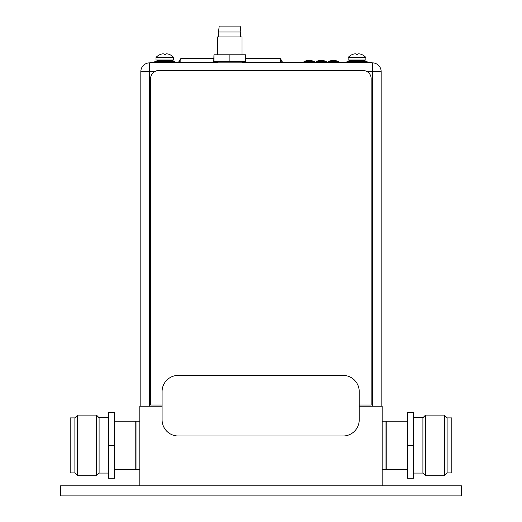 <?xml version="1.0" encoding="UTF-8"?>
<svg xmlns="http://www.w3.org/2000/svg" width="522" height="522" viewBox="0 0 522 522"><rect width="100%" height="100%" fill="white"/><g stroke="black" fill="none" stroke-linecap="round" stroke-linejoin="round"><path stroke-width="0.78" d="M245.627 58.575L280.229 58.575A18.694 18.694 0 0 1 282.598 62.457M280.229 62.457L280.229 58.575M180.853 62.457L180.853 58.575L213.759 58.575M180.853 58.973A18.694 18.694 0 0 0 178.792 62.457M178.485 62.457A18.694 18.694 0 0 1 180.853 58.575M282.291 62.457A18.694 18.694 0 0 0 280.229 58.973M152.737 62.862L210.751 62.862L210.751 62.457L152.737 62.457L152.737 62.862L149.631 62.862L372.369 62.862A8.809 8.809 0 0 1 381.177 71.664L381.177 406.22M140.823 406.22L140.823 71.664A8.809 8.809 0 0 1 149.631 62.862A8.809 8.809 0 0 0 140.823 71.664A8.809 8.809 0 0 1 149.631 62.862A8.809 8.809 0 0 0 140.823 71.664L149.631 71.664L149.631 406.22M372.369 406.22L372.369 71.664L381.177 71.664A8.809 8.809 0 0 0 372.369 62.862A8.809 8.809 0 0 1 381.177 71.664A8.809 8.809 0 0 0 372.369 62.862L369.263 62.862L369.263 62.457L371.684 62.457L371.684 62.862M217.374 61.648L217.374 62.862L242.299 62.862L242.012 61.648M162.088 405.013L150.604 405.013L150.604 78.613A8.078 8.078 0 0 1 158.681 70.535L363.084 70.535A8.078 8.078 0 0 1 371.162 78.613L371.162 405.013L359.221 405.013M210.751 62.862L217.093 62.862M242.299 62.862L369.263 62.862M152.737 62.457L150.316 62.457L150.316 62.862M248.72 62.862L248.72 62.457L369.263 62.457M248.72 62.457L242.012 62.457M217.374 62.457L210.751 62.457M242.012 54.784L242.012 36.925L217.374 36.925L217.374 54.784M219.188 26.1L218.542 31.999L240.844 31.999L240.198 26.1L219.194 26.1M213.961 61.648L213.961 54.784L213.759 61.648L245.627 61.648L245.627 54.784L229.895 54.784L229.895 61.648M213.961 54.784L229.895 54.784M178.25 435.994L343.065 435.994A16.156 16.156 0 0 0 359.221 419.838L359.221 391.559A16.156 16.156 0 0 0 343.065 375.403L178.25 375.403A16.156 16.156 0 0 0 162.088 391.559L162.088 419.838A16.156 16.156 0 0 0 178.25 435.994M365.87 57.772L348.174 57.772L348.174 60.03L365.87 60.03L365.87 57.772A0.809 0.809 0 0 0 365.635 57.205L348.402 57.205A12.026 12.026 9.6 0 1 352.089 54.627L352.089 54.627M348.174 57.772A0.809 0.809 0 0 1 348.402 57.205M365.635 57.205A12.026 12.026 -151.7 0 0 361.948 54.627L361.89 54.627A11.999 11.999 0 0 0 360.415 54.086A11.791 10.212 90 0 0 358.751 53.818A11.791 5.899 90 0 0 357.785 54.086L357.785 54.647L356.252 54.647L356.252 54.086A11.791 5.899 -90 0 0 355.293 53.818A11.791 10.212 -90 0 0 353.629 54.086A11.999 11.999 0 0 0 352.154 54.627L352.102 54.647M356.252 54.627L357.785 54.647M348.82 61.648A0.646 0.646 0 0 0 349.466 61.002L349.466 60.676A0.646 0.646 0 0 1 350.112 60.03M365.217 61.648A0.646 0.646 0 0 1 364.571 61.002L364.571 60.676A0.646 0.646 0 0 0 363.925 60.03M367.116 62.457L367.116 61.648L346.921 61.648L346.921 62.457M314.446 61.648L303.941 61.648A11.986 11.986 0 0 1 314.446 61.648L314.446 62.457M303.941 62.457L303.941 61.648M326.563 61.648L316.058 61.648A11.986 11.986 0 0 1 326.563 61.648L326.563 62.457M316.058 62.457L316.058 61.648M338.68 61.648L328.175 61.648A11.986 11.986 0 0 1 338.68 61.648L338.68 62.457M328.175 62.457L328.175 61.648M173.702 57.772L156.013 57.772L156.013 60.03L173.702 60.03L173.702 57.772A0.809 0.809 0 0 0 173.474 57.205L156.241 57.205A12.026 12.026 9.6 0 1 159.928 54.627L159.928 54.627M156.013 57.772A0.809 0.809 0 0 1 156.241 57.205M173.474 57.205A12.026 12.026 -151.7 0 0 169.787 54.627L169.728 54.627A11.999 11.999 0 0 0 168.254 54.086A11.791 10.212 90 0 0 166.59 53.818A11.791 5.899 90 0 0 165.624 54.086L165.624 54.647L164.091 54.647L164.091 54.086A11.791 5.899 -90 0 0 163.132 53.818A11.791 10.212 -90 0 0 161.468 54.086A11.999 11.999 0 0 0 159.993 54.627L159.941 54.647M164.091 54.627L165.624 54.647M156.659 61.648A0.646 0.646 0 0 0 157.305 61.002L157.305 60.676A0.646 0.646 0 0 1 157.951 60.03M173.056 61.648A0.646 0.646 0 0 1 172.41 61.002L172.41 60.676A0.646 0.646 0 0 0 171.764 60.03M174.955 62.457L174.955 61.648L154.76 61.648L154.76 62.457M162.088 406.22L139.811 406.22L139.811 485.799L382.189 485.799L382.189 406.22L359.221 406.22M382.189 421.169L385.986 421.169L385.986 469.643L382.189 469.643M139.811 421.169L136.014 421.169L136.014 469.643L139.811 469.643M461.363 485.799L60.637 485.799L60.637 495.9L461.363 495.9L461.363 485.799M77.634 475.705L77.634 415.107L96.511 415.107L96.511 475.705L77.634 475.705M96.511 415.147L99.095 417.737L99.095 473.076L96.511 475.659M114.605 445.403L114.605 412.563L108.628 412.563L108.628 478.25L114.605 478.25L114.605 445.403L108.628 445.403M114.605 469.643L135.772 469.643L135.772 421.169L114.605 421.169M74.887 472.912L70.17 472.912L70.17 417.894L74.887 417.894L74.887 472.912L77.634 475.659M444.366 415.107L444.366 475.705L425.489 475.705L425.489 415.107L444.366 415.107M425.489 475.659L422.905 473.076L422.905 417.737L425.489 415.147M407.395 445.403L407.395 478.25L413.372 478.25L413.372 412.563L407.395 412.563L407.395 445.403L413.372 445.403M407.395 421.169L386.228 421.169L386.228 469.643L407.395 469.643M447.113 417.894L451.83 417.894L451.83 472.912L447.113 472.912L447.113 417.894L444.366 415.147M372.369 62.862L372.369 71.664L367.207 71.664M154.564 71.664L149.631 71.664L149.631 62.862M364.571 60.676L349.466 60.676M349.466 61.002L364.571 61.002M172.41 60.676L157.305 60.676M157.305 61.002L172.41 61.002M218.79 31.999L218.79 36.925M240.603 31.999L240.603 36.925M99.095 473.076L108.628 473.076M99.095 417.737L108.628 417.737M74.887 417.894L77.634 415.147M422.905 417.737L413.372 417.737M422.905 473.076L413.372 473.076M447.113 472.912L444.366 475.659"/></g></svg>
